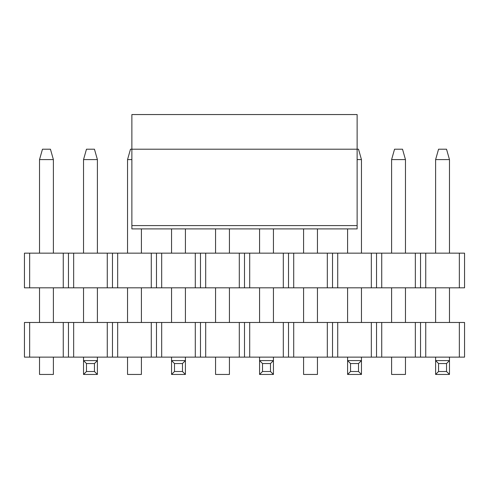 <?xml version="1.0" encoding="UTF-8"?>
<svg xmlns="http://www.w3.org/2000/svg" width="489" height="489" viewBox="0 0 489 489"><rect width="100%" height="100%" fill="white"/><g stroke="black" fill="none" stroke-linecap="round" stroke-linejoin="round"><path stroke-width="0.73" d="M415.344 287.819L24.45 287.819L24.45 253.161L415.344 253.161L415.344 287.819L420.54 287.819L420.54 253.161L415.344 253.161M425.736 287.819L425.736 253.161L464.55 253.161L464.55 287.819L420.54 287.819M425.736 253.161L420.54 253.161M459.354 253.161L459.354 287.819M29.646 287.819L29.646 253.161M63.264 287.819L63.264 253.161M68.46 287.819L68.46 253.161M73.656 287.819L73.656 253.161M107.274 287.819L107.274 253.161M112.47 287.819L112.47 253.161M117.666 287.819L117.666 253.161M151.284 287.819L151.284 253.161M156.48 287.819L156.48 253.161M161.676 287.819L161.676 253.161M195.294 287.819L195.294 253.161M200.49 287.819L200.49 253.161M205.686 287.819L205.686 253.161M239.304 287.819L239.304 253.161M244.5 287.819L244.5 253.161M249.696 287.819L249.696 253.161M283.314 287.819L283.314 253.161M288.51 287.819L288.51 253.161M293.706 287.819L293.706 253.161M327.324 287.819L327.324 253.161M332.52 287.819L332.52 253.161M337.716 287.819L337.716 253.161M371.334 287.819L371.334 253.161M376.53 287.819L376.53 253.161M381.726 287.819L381.726 253.161M131.877 159.597L127.543 159.597L130.49 149.2L131.877 149.2L131.877 114.548L357.123 114.548L357.123 149.2L131.877 149.2L131.877 228.907L357.123 228.907L357.123 149.2L358.51 149.2L361.457 159.597L357.123 159.597M438.56 149.2L446.53 149.2L449.477 159.597L435.613 159.597L438.56 149.2M449.477 357.123L449.477 374.452L435.613 374.452L435.613 357.123M435.613 322.471L435.613 287.819M435.613 253.161L435.613 159.597M449.477 322.471L449.477 287.819M449.477 253.161L449.477 159.597M449.477 374.452L446.53 371.506L438.56 371.506L435.613 374.452M446.53 371.506L446.53 363.535L438.56 363.535L438.56 371.506M446.53 363.535L449.477 360.589L435.613 360.589L438.56 363.535M361.457 357.123L361.457 374.452L347.593 374.452L347.593 357.123M347.593 322.471L347.593 287.819M347.593 253.161L347.593 228.907L317.447 228.907L317.447 253.161M361.457 322.471L361.457 287.819M361.457 253.161L361.457 159.597M361.457 374.452L358.51 371.506L350.54 371.506L347.593 374.452M358.51 371.506L358.51 363.535L350.54 363.535L350.54 371.506M358.51 363.535L361.457 360.589L347.593 360.589L350.54 363.535M273.437 357.123L273.437 374.452L259.573 374.452L259.573 357.123M259.573 322.471L259.573 287.819M259.573 253.161L259.573 228.907L229.427 228.907L229.427 253.161M273.437 322.471L273.437 287.819M273.437 253.161L273.437 228.907L303.583 228.907L303.583 253.161M273.437 374.452L270.49 371.506L262.52 371.506L259.573 374.452M270.49 371.506L270.49 363.535L262.52 363.535L262.52 371.506M270.49 363.535L273.437 360.589L259.573 360.589L262.52 363.535M185.417 357.123L185.417 374.452L171.553 374.452L171.553 357.123M171.553 322.471L171.553 287.819M171.553 253.161L171.553 228.907L141.407 228.907L141.407 253.161M185.417 322.471L185.417 287.819M185.417 253.161L185.417 228.907L215.563 228.907L215.563 253.161M185.417 374.452L182.47 371.506L174.5 371.506L171.553 374.452M182.47 371.506L182.47 363.535L174.5 363.535L174.5 371.506M182.47 363.535L185.417 360.589L171.553 360.589L174.5 363.535M86.48 149.2L94.45 149.2L97.397 159.597L83.533 159.597L86.48 149.2M97.397 357.123L97.397 374.452L83.533 374.452L83.533 357.123M83.533 322.471L83.533 287.819M83.533 253.161L83.533 159.597M97.397 322.471L97.397 287.819M97.397 253.161L97.397 159.597M97.397 374.452L94.45 371.506L86.48 371.506L83.533 374.452M94.45 371.506L94.45 363.535L86.48 363.535L86.48 371.506M94.45 363.535L97.397 360.589L83.533 360.589L86.48 363.535M394.55 149.2L402.52 149.2L405.467 159.597L391.603 159.597L394.55 149.2M391.603 159.597L391.603 253.161M391.603 287.819L391.603 322.471M405.467 322.471L405.467 287.819M405.467 253.161L405.467 159.597M405.467 357.123L405.467 374.452L391.603 374.452L391.603 357.123M303.583 287.819L303.583 322.471M317.447 322.471L317.447 287.819M317.447 357.123L317.447 374.452L303.583 374.452L303.583 357.123M215.563 287.819L215.563 322.471M229.427 322.471L229.427 287.819M229.427 357.123L229.427 374.452L215.563 374.452L215.563 357.123M127.543 159.597L127.543 253.161M127.543 287.819L127.543 322.471M141.407 322.471L141.407 287.819M141.407 357.123L141.407 374.452L127.543 374.452L127.543 357.123M42.47 149.2L50.44 149.2L53.387 159.597L39.523 159.597L42.47 149.2M39.523 159.597L39.523 253.161M39.523 287.819L39.523 322.471M53.387 322.471L53.387 287.819M53.387 253.161L53.387 159.597M53.387 357.123L53.387 374.452L39.523 374.452L39.523 357.123M415.344 357.123L24.45 357.123L24.45 322.471L415.344 322.471L415.344 357.123L420.54 357.123L420.54 322.471L415.344 322.471M425.736 357.123L425.736 322.471L464.55 322.471L464.55 357.123L420.54 357.123M425.736 322.471L420.54 322.471M459.354 322.471L459.354 357.123M29.646 357.123L29.646 322.471M63.264 357.123L63.264 322.471M68.46 357.123L68.46 322.471M73.656 357.123L73.656 322.471M107.274 357.123L107.274 322.471M112.47 357.123L112.47 322.471M117.666 357.123L117.666 322.471M151.284 357.123L151.284 322.471M156.48 357.123L156.48 322.471M161.676 357.123L161.676 322.471M195.294 357.123L195.294 322.471M200.49 357.123L200.49 322.471M205.686 357.123L205.686 322.471M239.304 357.123L239.304 322.471M244.5 357.123L244.5 322.471M249.696 357.123L249.696 322.471M283.314 357.123L283.314 322.471M288.51 357.123L288.51 322.471M293.706 357.123L293.706 322.471M327.324 357.123L327.324 322.471M332.52 357.123L332.52 322.471M337.716 357.123L337.716 322.471M371.334 357.123L371.334 322.471M376.53 357.123L376.53 322.471M381.726 357.123L381.726 322.471M357.123 225.594L131.877 225.594"/></g></svg>
